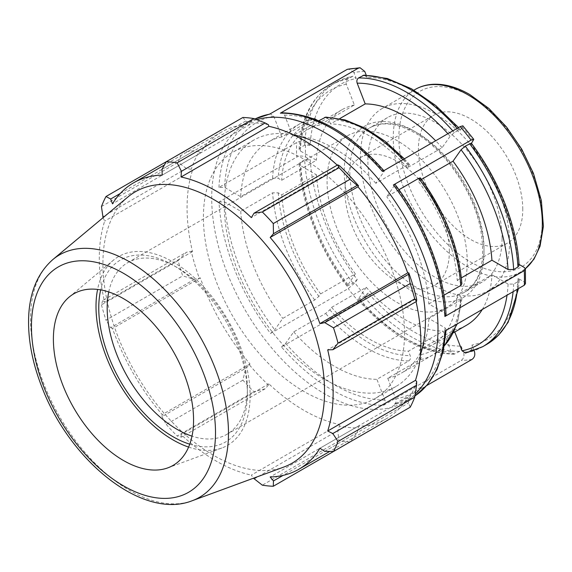 <?xml version="1.0" encoding="UTF-8"?>
<svg xmlns="http://www.w3.org/2000/svg" width="572" height="572" viewBox="0 0 572 572"><rect width="100%" height="100%" fill="white"/><g stroke="black" fill="none" stroke-linecap="round" stroke-linejoin="round"><path stroke-width="0.43" stroke-dasharray="2.86 2.15" d="M473.316 140.705A153.718 88.753 -120 0 0 462.398 127.213L462.841 125.826M398.956 189.74L386.758 196.775L395.088 184.477M421.485 179.393L418.325 181.217L420.356 177.878M519.054 264.428L517.939 263.792A147.161 84.963 -120 0 0 470.992 144.015L471.278 143.15M470.992 144.015L471.45 143.365M256.757 119.662A160.01 92.385 -120 0 0 244.845 124.746A160.01 92.385 -120 0 0 237.223 295.374A160.01 92.385 -120 0 0 387.28 408.322A160.01 92.385 -120 0 0 404.862 401.894A160.01 92.385 -120 0 0 415.208 394.122M364.772 71.464A153.718 88.753 -120 0 0 353.918 72.522L356.242 78.514A147.161 84.963 -120 0 0 310.21 145.224L304.597 145.224L300.293 147.712L299.135 149.263L300.293 150.951L316.373 160.239L281.667 180.273L278.178 178.264L272.565 178.257L240.655 196.682L224.574 187.394L218.962 187.394L296.661 142.535C299.628 141.134 302.595 141.134 305.562 142.542A153.718 88.753 -120 0 0 305.634 157.1C302.667 155.691 299.699 155.691 296.725 157.093A160.01 92.385 60 0 1 296.661 142.535M305.634 157.1L310.281 159.781A147.161 84.963 -120 0 0 357.228 279.558L353.024 283.176L347.025 286.143L355.355 273.845L320.642 293.886L318.897 296.368L314.693 299.985L282.782 318.404L274.746 329.844L270.535 333.462A160.01 92.385 60 0 1 219.033 201.952L296.725 157.093M270.535 333.462L348.226 288.603L354.905 282.861A153.718 88.753 -120 0 0 365.83 296.36L359.152 302.102A160.01 92.385 60 0 1 348.226 288.603M365.83 296.36L368.153 293.05A147.161 84.963 -120 0 0 461.132 346.117C461.818 348.412 461.347 350.157 459.731 351.358L454.175 354.19L451.215 351.844L443.171 331.124L408.458 351.158L410.203 355.655C410.889 357.95 410.424 359.695 408.808 360.896L376.898 379.315L384.935 400.042C385.621 402.331 385.156 404.075 383.54 405.276A160.01 92.385 60 0 1 281.453 346.954L359.152 302.102M383.54 405.276L461.232 360.417C463.799 358.515 464.543 355.741 463.456 352.109A153.718 88.753 -120 0 0 474.31 351.044M404.862 401.894L414.922 395.96A160.01 92.385 60 0 1 411.976 397.783A160.01 92.385 60 0 1 394.394 404.218L426.719 385.557M461.132 346.117L463.456 352.109M357.228 279.558L354.905 282.861M310.21 145.224L305.562 142.542M353.918 72.522L348.527 68.869M269.541 114.207L270.356 113.907L273.752 116.202L281.796 136.944L314.471 118.225L317.91 120.52L319.662 125.025L354.368 104.983L346.325 84.241C345.638 81.953 346.103 80.202 347.719 79L352.831 76.219L356.242 78.514M474.167 350.686L471.986 345.052A147.161 84.963 -120 0 0 518.01 278.349L524.309 281.982A156.049 90.097 -120 0 0 524.238 267.424M465.472 353.081L470.584 350.293C472.2 349.092 472.665 347.347 471.986 345.052M394.394 404.218C396.01 403.017 396.475 401.272 395.788 398.977L387.744 378.242L419.655 359.824C421.271 358.623 421.736 356.871 421.049 354.583L419.305 350.078L454.018 330.037L454.783 332.01M281.453 346.954L285.664 343.343L293.708 331.896L325.618 313.47L329.829 309.852L331.574 307.371L366.287 287.33L357.958 299.649L363.942 296.668L368.153 293.05M219.033 201.952L224.646 201.952L240.733 211.24L272.644 192.821L278.257 192.828L281.753 194.845L316.459 174.803L300.364 165.508L299.199 163.957L300.357 162.269L304.669 159.781L310.281 159.781M318.776 120.778L292.642 135.864L284.606 115.144L281.631 112.798M339.747 118.611L330.502 123.945L328.757 119.448L325.818 117.103M462.398 127.213L460.067 130.516A147.161 84.963 -120 0 0 367.095 77.449L364.128 75.104M367.095 77.449L366.187 75.118M382.482 171.464L384.162 170.971L383.876 171.843L375.833 183.29L407.743 164.872L409.416 164.379L407.393 167.732L442.106 147.69L450.15 136.243L454.361 132.625L458.672 130.137L460.353 129.644L460.067 130.516M293.529 134.878A142.235 82.118 -120 0 0 253.739 140.14A142.235 82.118 -120 0 0 247.204 292.299A142.235 82.118 -120 0 0 380.981 392.092A142.235 82.118 -120 0 0 395.967 386.493A142.235 82.118 -120 0 0 420.427 354.661M446.06 314.786L444.902 313.234L428.807 303.939A133.34 76.984 -120 0 0 386.758 196.775M375.833 183.29A133.34 76.984 -120 0 0 292.642 135.864M281.796 136.944A133.34 76.984 -120 0 0 268.096 142.113A133.34 76.984 -120 0 0 240.655 196.682M240.733 211.24A133.34 76.984 -120 0 0 282.782 318.404M293.708 331.896A133.34 76.984 -120 0 0 376.898 379.315M428.807 303.939L443.943 295.202M419.305 350.078A124.453 71.858 -120 0 0 431.71 345.331A124.453 71.858 -120 0 0 457.3 294.83L460.789 296.839L461.954 298.534L460.796 300.085L428.886 318.504L444.966 327.785L446.131 329.465L444.973 331.024M387.744 378.242A133.34 76.984 -120 0 0 401.444 373.073A133.34 76.984 -120 0 0 428.886 318.504M461.876 283.819L460.71 282.282L457.214 280.266A124.453 71.858 -120 0 0 418.325 181.217M407.393 167.732A124.453 71.858 -120 0 0 330.502 123.945M319.662 125.025A124.453 71.858 -120 0 0 307.257 129.773A124.453 71.858 -120 0 0 281.667 180.273M281.753 194.845A124.453 71.858 -120 0 0 320.642 293.886M331.574 307.371A124.453 71.858 -120 0 0 408.458 351.158M457.214 280.266L461.382 277.856M442.106 147.69A124.453 71.858 -120 0 0 435.649 140.769M354.368 104.983A124.453 71.858 -120 0 0 341.97 109.731A124.453 71.858 -120 0 0 316.373 160.239M316.459 174.803A124.453 71.858 -120 0 0 355.355 273.845M366.287 287.33A124.453 71.858 -120 0 0 443.171 331.124M454.018 330.037A124.453 71.858 -120 0 0 466.423 325.289M482.253 309.502A124.453 71.858 -120 0 0 492.013 274.789L457.3 294.83M519.104 265.344L517.939 263.792M518.01 278.349L519.176 280.03L518.017 281.588L513.706 284.077L508.093 284.07L492.013 274.789M268.44 124.717A167.124 96.489 -120 0 0 249.406 122.83L245.731 121.035L242.885 117.475M337.251 165.158A165.344 95.46 60 0 1 339.132 166.91L339.511 165.744M416.681 299.406L415.479 299.149A165.344 95.46 60 0 1 416.058 301.666M410.181 407.221L408.515 402.981L408.801 398.898A167.124 96.489 -120 0 0 416.681 381.474M408.801 398.898L407.686 397.583A165.344 95.46 60 0 1 386.651 418.568A165.344 95.46 60 0 1 357.965 426.29L358.544 427.913L357.193 432.611L349.978 441.984A177.792 102.645 60 0 1 339.003 440.898L337.752 430.687L339.511 426.033A167.124 96.489 -120 0 0 358.544 427.913M339.511 426.033L339.132 424.424A165.344 95.46 60 0 1 268.819 383.833L268.44 384.999L265.172 388.781L253.861 391.741A177.792 102.645 60 0 1 242.885 380.158L245.731 368.261L249.406 364.907A167.124 96.489 -120 0 0 268.44 384.999M249.406 364.907L249.993 363.956A165.344 95.46 60 0 1 200.272 277.835L194.408 279.365L182.69 275.883A177.792 102.645 60 0 1 178.142 260.589L186.358 252.273L191.27 251.337A167.124 96.489 -120 0 0 199.156 277.863M191.27 251.337L192.471 251.594A165.344 95.46 60 0 1 192.471 170.399L191.27 169.269L186.358 168.461L178.142 162.276A177.792 102.645 60 0 1 182.69 152.231L194.408 150.665L199.156 151.845A167.124 96.489 -120 0 0 191.27 169.269M199.156 151.845L200.272 153.16A165.344 95.46 60 0 1 221.307 132.175A165.344 95.46 60 0 1 249.993 124.453L249.406 122.83M404.547 333.44A142.235 82.118 -120 0 0 342.464 190.297A142.235 82.118 -120 0 0 232.861 152.195A142.235 82.118 -120 0 0 232.861 316.43A142.235 82.118 -120 0 0 375.089 398.548A142.235 82.118 -120 0 0 404.547 333.44M120.299 193.458L194.408 150.665M200.272 153.16L112.484 203.839M182.69 152.231L166.202 161.747M192.471 251.594L104.69 302.273L102.617 300.622L186.358 252.273M178.142 260.589L101.459 304.862L102.617 300.622M249.993 363.956L162.205 414.636L161.99 416.609L245.731 368.261M242.885 380.158L166.209 424.431L161.99 416.609M254.011 479.036L337.752 430.687M339.132 424.424L251.351 475.11L253.453 478.213M339.003 440.898L262.319 485.17M324.767 451.329L408.515 402.981M407.686 397.583L319.898 448.269M415.479 299.149L327.699 349.835M108.744 291.949A99.12 57.229 60 0 1 127.706 262.684A99.12 57.229 60 0 1 177.27 267.589A99.12 57.229 60 0 1 247.361 388.989A99.12 57.229 60 0 1 226.834 434.37A99.12 57.229 60 0 1 191.999 436.157M247.361 388.989L247.361 393.851A105.069 60.661 -120 0 0 173.066 265.165A105.069 60.661 -120 0 0 100.665 289.882M189.754 444.187A105.069 60.661 -120 0 0 247.361 393.851M188.61 447.082A108.98 62.92 -120 0 0 221.872 447.99A108.98 62.92 -120 0 0 250.121 395.445A108.98 62.92 -120 0 0 198.977 282.11A108.98 62.92 -120 0 0 113.428 260.167A108.98 62.92 -120 0 0 97.59 289.425M467.252 262.04A99.12 57.229 -120 0 0 423.988 162.284A99.12 57.229 -120 0 0 347.604 135.728A99.12 57.229 -120 0 0 327.07 181.102A99.12 57.229 -120 0 0 370.341 280.859A99.12 57.229 -120 0 0 446.725 307.414A99.12 57.229 -120 0 0 467.252 262.04M502.073 238.467A94.873 54.776 -120 0 0 460.66 142.986A94.873 54.776 -120 0 0 387.551 117.567A94.873 54.776 -120 0 0 387.551 227.12A94.873 54.776 -120 0 0 482.425 281.896A94.873 54.776 -120 0 0 502.073 238.467M525.468 283.662L524.309 281.982M522.772 209.302A73.788 42.607 -120 0 0 490.561 135.042A73.788 42.607 -120 0 0 433.698 115.272A73.788 42.607 -120 0 0 418.411 149.056A73.788 42.607 -120 0 0 450.622 223.316A73.788 42.607 -120 0 0 507.486 243.086A73.788 42.607 -120 0 0 522.772 209.302M509.53 242.764A105.42 60.861 -120 0 0 463.513 136.679A105.42 60.861 -120 0 0 382.282 108.437A105.42 60.861 -120 0 0 382.282 230.166A105.42 60.861 -120 0 0 487.694 291.026A105.42 60.861 -120 0 0 509.53 242.764M127.971 196.932A156.707 90.476 -120 0 0 135.371 372.715A156.707 90.476 -120 0 0 283.905 467.017M103.046 217.703L104.69 221.078A165.344 95.46 -120 0 0 104.69 302.273M101.459 304.862A177.792 102.645 -120 0 0 106.006 320.156L182.69 275.883M194.408 279.365L110.668 327.713L106.006 320.156M110.668 327.713L112.484 328.514A165.344 95.46 -120 0 0 162.205 414.636M166.209 424.431A177.792 102.645 -120 0 0 177.177 436.014L253.861 391.741M265.172 388.781L181.424 437.13L177.177 436.014M181.424 437.13L181.038 434.513A165.344 95.46 -120 0 0 251.351 475.11M357.193 432.611L283.076 475.403M357.965 426.29L270.177 476.969M268.819 383.833L181.038 434.513M200.272 277.835L112.484 328.514M186.358 168.461L102.617 216.809M101.459 206.549L178.142 162.276M192.471 170.399L104.69 221.078M245.731 121.035L161.99 169.383M249.993 124.453L162.205 175.132M339.132 166.91L251.351 217.596M449.342 251.694A73.788 42.607 -120 0 0 417.131 177.434A73.788 42.607 -120 0 0 360.267 157.665A73.788 42.607 -120 0 0 344.988 191.448A73.788 42.607 -120 0 0 377.198 265.708A73.788 42.607 -120 0 0 434.055 285.478A73.788 42.607 -120 0 0 449.342 251.694M218.962 187.394A160.01 92.385 60 0 1 251.959 120.635A160.01 92.385 60 0 1 255.019 118.997L244.845 124.746M472.086 359.359A160.01 92.385 60 0 1 461.232 360.417M444.902 313.234A156.049 90.097 -120 0 0 394.802 185.342M383.876 171.843A156.049 90.097 -120 0 0 284.606 115.144M273.752 116.202A156.049 90.097 -120 0 0 224.574 187.394M224.646 201.952A156.049 90.097 -120 0 0 274.746 329.844M285.664 343.343A156.049 90.097 -120 0 0 384.935 400.042M402.967 159.638A133.34 76.984 60 0 1 407.743 164.872M272.565 178.257A133.34 76.984 60 0 1 300.007 123.688A133.34 76.984 60 0 1 313.706 118.518M314.693 299.985A133.34 76.984 60 0 1 272.644 192.821M408.808 360.896A133.34 76.984 60 0 1 325.618 313.47M460.796 300.085A133.34 76.984 60 0 1 456.406 324.424M444.373 345.71A133.34 76.984 60 0 1 433.347 354.647A133.34 76.984 60 0 1 419.655 359.824M460.71 282.282A129.379 74.696 -120 0 0 420.07 178.736M409.137 165.251A129.379 74.696 -120 0 0 328.757 119.448M317.91 120.52A129.379 74.696 -120 0 0 278.178 178.264M278.257 192.828A129.379 74.696 -120 0 0 318.897 296.368M329.829 309.852A129.379 74.696 -120 0 0 410.203 355.655M421.049 354.583A129.379 74.696 -120 0 0 460.789 296.839M484.005 252.138A98.842 57.064 60 0 1 414.114 292.485A98.842 57.064 60 0 1 344.222 171.436A98.842 57.064 60 0 1 414.114 131.081A98.842 57.064 60 0 1 484.005 252.138M457.121 128.371A151.122 87.251 60 0 1 458.672 130.137M304.597 145.224A151.122 87.251 60 0 1 335.75 82.525A151.122 87.251 60 0 1 352.03 76.512M353.024 283.176A151.122 87.251 60 0 1 304.669 159.781M459.731 351.358A151.122 87.251 60 0 1 363.942 296.668M518.017 281.588A151.122 87.251 60 0 1 517.424 289.196M486.872 344.28A151.122 87.251 60 0 1 470.584 350.293M447.897 133.698A147.161 84.963 60 0 1 450.15 136.243M300.293 150.951A147.161 84.963 60 0 1 346.325 84.241M347.311 285.285A147.161 84.963 60 0 1 300.364 165.508M451.215 351.844A147.161 84.963 60 0 1 358.236 298.777M508.093 284.07A147.161 84.963 60 0 1 507.035 295.195M454.361 132.625A151.122 87.251 -120 0 0 452.809 130.859M347.719 79A151.122 87.251 -120 0 0 331.438 85.013A151.122 87.251 -120 0 0 300.293 147.712M300.357 162.269A151.122 87.251 -120 0 0 348.713 285.664M359.638 299.156A151.122 87.251 -120 0 0 455.419 353.846M466.273 352.781A151.122 87.251 -120 0 0 482.561 346.768M513.113 291.684A151.122 87.251 -120 0 0 513.706 284.077M484.005 248.899A94.873 54.776 -120 0 0 416.916 132.704A94.873 54.776 -120 0 0 369.476 127.999A94.873 54.776 -120 0 0 369.476 237.552A94.873 54.776 -120 0 0 464.35 292.328A94.873 54.776 -120 0 0 484.005 248.899M525.353 268.711A105.42 60.861 60 0 1 520.499 272.086A105.42 60.861 60 0 1 415.079 211.225A105.42 60.861 60 0 1 415.079 89.504M470.592 96.339A101.451 58.573 -120 0 0 398.856 137.759A101.451 58.573 -120 0 0 470.592 262.012A101.451 58.573 -120 0 0 542.327 220.592A101.451 58.573 -120 0 0 470.592 96.339M395.788 398.977A156.049 90.097 -120 0 0 444.966 327.785M52.917 259.495A139.968 80.809 -120 0 0 59.524 416.502A139.968 80.809 -120 0 0 192.192 500.736M269.927 113.985L270.356 113.9M314.471 118.225L300.007 123.688L268.096 142.113M444.337 345.924L433.347 354.647L401.444 373.073M404.354 158.837L409.423 164.371M461.954 298.534L457.228 323.952M341.97 109.731L307.257 129.773M453.503 332.747L431.71 345.331M458.515 127.563L460.353 129.644M299.127 149.263C300.815 118.654 311.583 97.233 331.438 85.013L335.75 82.525L352.831 76.212M519.176 280.03L518.475 288.588M347.025 286.15C319.412 249.699 301.151 203.16 299.199 163.957M454.175 354.19C421.686 353.289 389.611 335.106 357.95 299.649M177.27 267.589L173.066 265.165M226.834 434.37L446.725 307.414M127.706 262.684L347.604 135.728M387.551 117.567L369.476 127.999C381.503 121.207 396.653 122.844 414.936 132.897C444.737 149.456 473.559 191.699 480.637 229.529C485.95 261.232 480.523 282.168 464.35 292.328L482.425 281.896M487.694 291.026L520.499 272.086L525.368 268.747M413.913 90.176L382.282 108.437M446.131 329.472L446.088 330.38M386.651 418.568L329.729 451.43M221.307 132.175L164.379 165.043M360.267 157.665L433.698 115.272M507.486 243.086L434.055 285.478M253.739 140.14L232.861 152.195M395.967 386.493L375.089 398.548M69.233 297.011L113.428 260.167M221.872 447.99L167.868 467.846"/><path stroke-width="0.86" d="M473.78 139.339L462.841 125.826L460.174 126.612A160.01 92.385 60 0 1 471.092 140.104L473.773 139.339L471.45 143.365M393.4 184.963A160.01 92.385 60 0 1 444.902 316.473L446.06 314.786C444.122 273.03 424.617 223.294 395.088 184.477L393.4 184.963L471.092 140.104M420.356 177.878L418.668 178.357L398.956 189.74M461.382 277.856L491.927 260.224L508.022 269.512L513.635 269.519L517.946 267.031L519.104 265.344C517.159 226.133 498.898 179.594 471.285 143.15L465.286 146.125L461.075 149.735L453.031 161.175L421.485 179.393M415.208 394.122A160.01 92.385 -120 0 0 404.862 217.124A160.01 92.385 -120 0 0 256.757 119.662M446.088 330.38L443.236 351.33L436.994 369.612L427.47 384.67L414.922 395.96A160.01 92.385 60 0 0 444.973 331.024L524.309 285.221L525.468 283.662L525.403 268.983L524.245 270.663A160.01 92.385 60 0 1 524.309 285.221M444.902 316.473L524.245 270.663M384.162 170.971C350.407 133.026 316.23 113.635 281.631 112.798L280.394 113.149A160.01 92.385 60 0 1 382.482 171.464L460.174 126.612M280.394 113.149L358.093 68.29L360.053 67.739L364.772 71.464L366.187 75.118M269.927 113.985L255.012 118.997A160.01 92.385 60 0 1 269.541 114.207L347.24 69.348A160.01 92.385 60 0 1 358.093 68.29M426.719 385.557L472.086 359.359C474.653 357.457 475.396 354.683 474.31 351.044L474.167 350.686M360.053 67.739L347.24 69.348M454.783 332.01L462.062 350.779L465.472 353.081L482.561 346.768A151.122 87.251 -120 0 0 513.113 291.684M404.354 158.837L385.156 141.305L365.122 128.128L345.066 119.92L325.818 117.103L318.776 120.778M458.515 127.563L435.642 105.455L411.525 88.81L387.308 78.5L364.128 75.104L358.572 77.942C356.957 79.143 356.492 80.888 357.178 83.176L365.215 103.904L339.747 118.611M420.427 354.661A142.235 82.118 -120 0 0 425.425 321.385A142.235 82.118 -120 0 0 293.529 134.878M443.943 295.202L460.717 285.521L461.876 283.819C458.958 247.304 445.116 211.99 420.363 177.871M525.403 268.983L524.238 267.424L519.054 264.428M491.927 260.224A124.453 71.858 -120 0 0 453.031 161.175M435.649 140.769A124.453 71.858 -120 0 0 365.215 103.904M453.503 332.747L466.423 325.289A124.453 71.858 -120 0 0 482.253 309.502M253.861 118.561L177.177 162.834A177.792 102.645 -120 0 0 166.209 161.747L242.885 117.475A177.792 102.645 60 0 1 253.861 118.561L265.172 122.959L268.44 124.717L268.819 126.319A165.344 95.46 60 0 1 337.251 165.158M358.544 185.836A167.124 96.489 -120 0 0 339.511 165.744L337.752 164.865L339.003 167.71A177.792 102.645 60 0 1 349.978 179.301L357.193 185.385L358.544 185.836L357.965 186.787A165.344 95.46 60 0 1 407.686 272.908L408.801 272.88L408.515 274.281L410.181 283.569A177.792 102.645 60 0 1 414.721 298.87L416.566 301.373L416.681 299.406A167.124 96.489 -120 0 0 408.801 272.88M416.058 301.666A165.344 95.46 60 0 1 415.479 380.344L416.681 381.474L416.566 385.185L414.721 397.175A177.792 102.645 60 0 1 410.181 407.221L333.497 451.494L324.767 451.329L319.898 448.269A165.344 95.46 -120 0 1 298.863 469.247A165.344 95.46 -120 0 1 270.177 476.969L273.445 480.959L273.294 486.257L349.978 441.984M268.819 126.319L181.038 176.998L181.424 171.307L265.172 122.959M177.177 162.834L181.424 171.307M110.668 199.02L106.006 196.503L166.202 161.747L161.99 169.383L162.205 175.132A165.344 95.46 -120 0 0 133.519 182.861A165.344 95.46 -120 0 0 112.484 203.839L110.668 199.02L120.299 193.458M253.453 478.213L262.319 485.17A177.792 102.645 -120 0 0 273.294 486.257M415.479 380.344L327.699 431.023A165.344 95.46 -120 0 0 333.111 393.557A165.344 95.46 -120 0 0 327.699 349.835L332.818 349.721L416.566 301.373M414.721 298.87L338.038 343.143L332.818 349.721M357.965 186.787L270.177 237.473L273.445 233.733L357.193 185.385M349.978 179.301L273.294 223.573L273.445 233.733M191.999 436.157A99.12 57.229 60 0 1 107.178 308.058A99.12 57.229 60 0 1 108.744 291.949M100.665 289.882A105.069 60.661 -120 0 0 189.754 444.187M97.59 289.425A108.98 62.92 -120 0 0 96.003 306.463A108.98 62.92 -120 0 0 188.61 447.082M416.566 385.185L332.818 433.533L338.038 441.448L414.721 397.175M332.818 433.533L327.699 431.023M192.192 500.736L283.905 467.017A156.707 90.476 -120 0 0 324.538 391.455A156.707 90.476 -120 0 0 250.986 228.485A156.707 90.476 -120 0 0 127.971 196.932L52.917 259.495C37.466 273.116 29.365 292.764 28.6 318.44C28.064 340.404 32.583 363.527 42.156 387.809C70.277 461.339 142.821 520.277 192.192 500.736A139.968 80.809 -120 0 0 228.485 433.24A139.968 80.809 -120 0 0 129.508 261.812A139.968 80.809 -120 0 0 52.917 259.495M338.038 343.143A177.792 102.645 -120 0 0 333.497 327.842L410.181 283.569M408.515 274.281L324.767 322.629L333.497 327.842M324.767 322.629L319.898 323.588A165.344 95.46 -120 0 0 270.177 237.473M273.294 223.573A177.792 102.645 -120 0 0 262.319 211.983L339.003 167.71M337.752 164.865L254.011 213.213L262.319 211.983M254.011 213.213L251.351 217.596A165.344 95.46 -120 0 0 181.038 176.998M106.006 196.503A177.792 102.645 -120 0 0 101.459 206.549L103.046 217.703M333.497 451.494A177.792 102.645 -120 0 0 338.038 441.448M283.076 475.403L273.445 480.959M407.686 272.908L319.898 323.588M193.565 420.048A99.12 57.229 -120 0 0 147.047 316.967A99.12 57.229 -120 0 0 69.233 297.011A99.12 57.229 -120 0 0 53.389 339.117A99.12 57.229 -120 0 0 93.465 435.392A99.12 57.229 -120 0 0 167.868 467.846A99.12 57.229 -120 0 0 193.565 420.048M418.668 178.357A133.34 76.984 60 0 1 460.717 285.521M324.553 117.446A133.34 76.984 60 0 1 402.967 159.638M456.406 324.424A133.34 76.984 60 0 1 444.373 345.71M469.591 143.636A151.122 87.251 60 0 1 517.946 267.031M362.884 75.454A151.122 87.251 60 0 1 457.121 128.371M517.424 289.196A151.122 87.251 60 0 1 486.872 344.28L482.561 346.768M461.075 149.735A147.161 84.963 60 0 1 508.022 269.512M357.178 83.176A147.161 84.963 60 0 1 447.897 133.698M507.035 295.195A147.161 84.963 60 0 1 462.062 350.779M513.635 269.519A151.122 87.251 -120 0 0 465.286 146.125M452.809 130.859A151.122 87.251 -120 0 0 358.572 77.942M525.368 268.747L533.998 259.13L540.025 246.275L543.4 226.376L541.377 200.658L533.433 173.359L521.743 149.178L506.556 127.048L488.86 108.423L469.769 94.53C456.985 87.159 444.744 83.748 433.054 84.291C426.476 84.663 420.484 86.401 415.079 89.504A105.42 60.861 60 0 1 467.789 94.723A105.42 60.861 60 0 1 542.327 223.831A105.42 60.861 60 0 1 525.353 268.711M215.508 432.718A130.159 75.146 60 0 1 123.473 485.857A130.159 75.146 60 0 1 31.446 326.448A130.159 75.146 60 0 1 123.473 273.309A130.159 75.146 60 0 1 215.508 432.718M457.228 323.952L444.337 345.924M518.475 288.588L508.165 322.236L498.784 334.935L486.872 344.28M415.079 89.504L413.913 90.176M329.729 451.43L298.863 469.247M164.379 165.043L133.519 182.861"/></g></svg>

